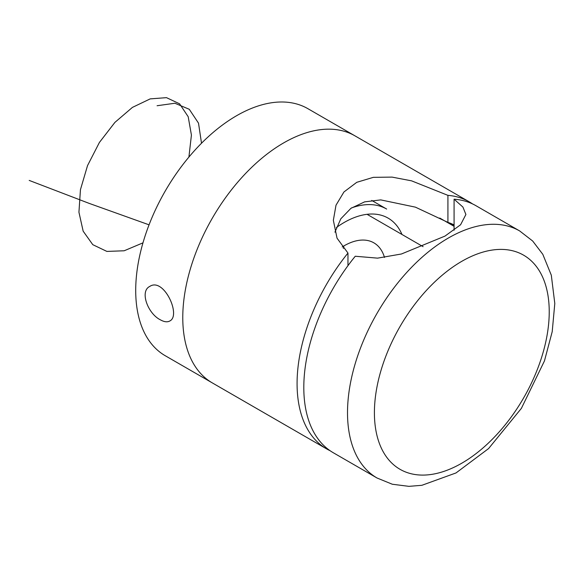 <?xml version="1.0" encoding="UTF-8"?>
<svg xmlns="http://www.w3.org/2000/svg" width="584" height="584" viewBox="0 0 584 584"><rect width="100%" height="100%" fill="white"/><g stroke="black" fill="none" stroke-linecap="round" stroke-linejoin="round"><path stroke-width="0.88" d="M469.259 201.838L354.955 135.846A142.635 82.351 120 0 0 283.634 142.912A142.635 82.351 -60 0 1 354.955 135.846L307.885 108.675A142.635 82.351 120 0 0 236.564 115.734A142.635 82.351 120 0 0 143.387 241.433A142.635 82.351 120 0 0 165.25 355.729L212.313 382.9A142.635 82.351 -60 0 1 190.45 268.603A142.635 82.351 -60 0 1 283.634 142.912A142.635 82.351 120 0 0 190.45 268.603A142.635 82.351 120 0 0 212.313 382.9L326.624 448.899A142.635 82.351 -60 0 1 347.962 253.062L337.034 238.17L333.347 220.307L336.004 205.196L343.939 191.975L356.766 182.317L373.344 177.339L392.098 177.113L411.559 180.836L447.921 195.355A142.635 82.351 -60 0 1 469.259 201.838A142.635 82.351 -60 0 1 472.544 203.918M160.235 319.747C147.935 313.637 139.488 291.307 149.752 286.437C163.695 276.962 181.536 315.615 169.725 321.025C167.258 322.368 164.097 321.937 160.235 319.747M351.451 207.948A95.09 54.903 -60 0 1 386.652 209.05L371.723 200.429M384.498 257.449A59.429 34.31 120 0 0 344.151 245.784L344.151 245.784A59.429 34.31 120 0 0 342.195 246.966M401.974 234.469A87.958 50.786 120 0 0 344.151 222.489A87.958 50.786 120 0 0 336.391 227.534M330.062 450.702A142.635 82.351 -60 0 1 326.624 448.899M347.962 265.676L347.962 253.062M447.921 195.355L447.921 222.38A115.063 66.43 -60 0 1 454.075 224.957M334.931 232.169L340.808 218.817L350.911 208.335L364.628 201.867L380.761 199.896L415.414 207.152L447.921 222.38M454.075 230.249L454.075 199.195A142.635 82.351 -60 0 1 475.982 205.721L519.687 230.957L532.688 241.031L542.806 254.317L551.311 275.203L554.8 303.476L552.209 331.675L544.449 360.941L521.381 408.369L488.589 448.57L456.016 472.945L421.874 485.304L408.917 486.348L392.309 484.238L377.052 478.011A142.635 82.351 -60 0 1 355.189 363.715A142.635 82.351 -60 0 1 448.373 238.024A142.635 82.351 -60 0 1 519.687 230.957M454.075 199.195L462.922 207.064L465.901 214.489L460.586 224.76L445.008 236.082L401.464 253.982L377.571 258.143L355.254 256.245A142.635 82.351 -60 0 0 333.347 452.775L377.052 478.011M439.752 218.044L454.075 226.322M343.852 245.959A83.205 48.041 -60 0 1 343.334 248.382M367.059 214.313L423.093 246.667M29.2 180.412L89.242 203.407L149.051 224.825M188.902 157.081L191.421 135.087L188.194 116.72L179.587 103.813L166.477 97.652L150.205 98.878L132.415 107.398L114.902 122.399L99.411 142.445L87.527 165.608L80.453 189.647L78.935 212.226L83.162 231.176L92.783 244.674L106.894 251.419L124.173 250.777L142.97 242.849M201.517 143.233L198.509 123.151L189.274 109.288L174.901 103.244L157.081 105.733M461.82 261.311A123.618 71.372 120 0 0 386.119 456.418A123.618 71.372 120 0 0 537.521 369.008A123.618 71.372 120 0 0 461.82 261.311M450.009 223.117L454.075 225.468"/></g></svg>
